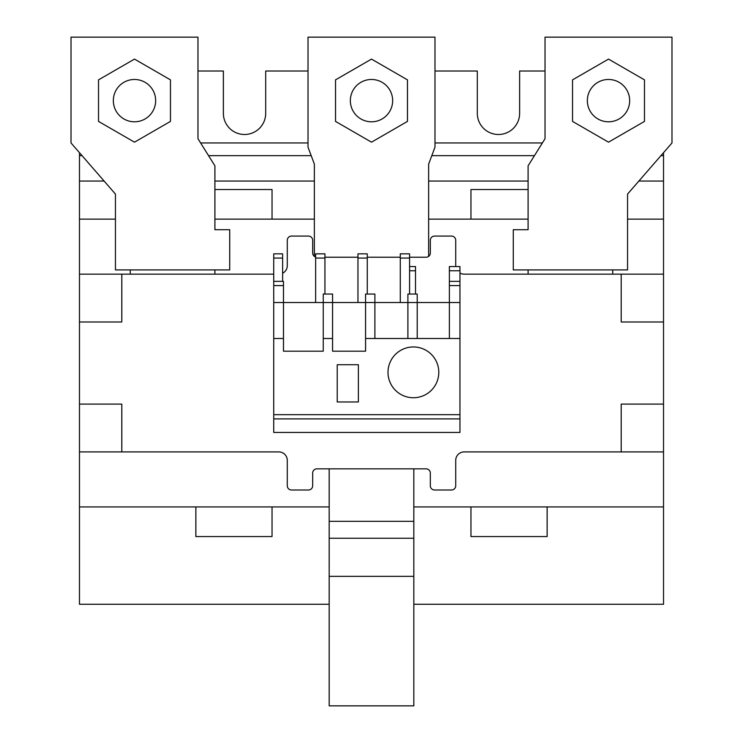 <?xml version="1.0" encoding="UTF-8"?>
<svg xmlns="http://www.w3.org/2000/svg" width="743" height="743" viewBox="0 0 743 743"><rect width="100%" height="100%" fill="white"/><g stroke="black" fill="none" stroke-linecap="round" stroke-linejoin="round"><path stroke-width="1.11" d="M413.823 604.273L663.527 604.273L663.527 506.93L413.823 506.93M663.527 274.158L663.527 321.979L621.204 321.979L621.204 274.158L663.527 274.158L663.527 155.649L660.954 155.649M82.046 155.649L79.473 155.649L79.473 604.273L329.177 604.273M534.449 155.649L431.813 155.649M311.187 155.649L208.551 155.649M663.527 152.696L663.527 155.649M79.473 152.696L79.473 155.649M545.028 71.012L519.626 71.012L519.626 113.335A21.157 21.157 0 0 1 498.469 134.492A21.157 21.157 0 0 1 477.303 113.335L477.303 71.012L434.98 71.012M308.02 71.012L265.697 71.012L265.697 113.335A21.157 21.157 0 0 1 244.531 134.492A21.157 21.157 0 0 1 223.374 113.335L223.374 71.012L197.972 71.012M195.864 506.93L195.864 536.557L272.04 536.557L272.04 506.93M470.96 506.93L470.96 536.557L547.136 536.557L547.136 506.93M663.527 321.979L663.527 506.93M470.96 219.139L470.96 189.511L528.097 189.511M214.903 189.511L272.04 189.511L272.04 219.139M329.177 506.93L79.473 506.93M79.473 404.09L121.796 404.09L121.796 451.911L278.811 451.911A8.461 8.461 0 0 1 287.281 460.381L287.281 485.773A4.235 4.235 0 0 0 291.507 489.999L308.438 489.999A4.235 4.235 0 0 0 312.673 485.773L312.673 473.077A4.235 4.235 0 0 1 316.908 468.842L426.092 468.842A4.235 4.235 0 0 1 430.327 473.077L430.327 485.773A4.235 4.235 0 0 0 434.562 489.999L451.493 489.999A4.235 4.235 0 0 0 455.719 485.773L455.719 460.381A8.461 8.461 0 0 1 464.189 451.911L621.204 451.911L621.204 404.09L663.527 404.09M621.204 274.158L464.189 274.158A8.461 8.461 0 0 1 459.954 273.025M455.765 266.542A8.461 8.461 0 0 1 455.719 265.697L455.719 240.295A4.235 4.235 0 0 0 451.493 236.07L434.562 236.07A4.235 4.235 0 0 0 430.327 240.295L430.327 253.001A4.235 4.235 0 0 1 426.092 257.227L409.588 257.227M400.282 257.227L367.265 257.227M357.959 257.227L324.942 257.227M315.636 257.032A4.235 4.235 0 0 1 312.673 253.001L312.673 240.295A4.235 4.235 0 0 0 308.438 236.07L291.507 236.07A4.235 4.235 0 0 0 287.281 240.295L287.281 265.697A8.461 8.461 0 0 1 282.619 273.248M273.73 274.158L121.796 274.158L121.796 321.979L79.473 321.979M663.527 219.139L627.556 219.139M79.473 219.139L115.444 219.139M214.903 229.717L229.717 229.717L229.717 269.923L115.444 269.923L115.444 194.081L71.012 142.953L71.012 37.15L197.972 37.15L197.972 138.727L214.903 165.819L214.903 229.717L214.903 219.139L314.363 219.139M428.637 219.139L528.097 219.139L528.097 229.717L528.097 165.819L545.028 138.727L545.028 37.15L671.988 37.15L671.988 142.953L627.556 194.081L627.556 269.923L513.283 269.923L513.283 229.717L528.097 229.717M621.204 451.911L663.527 451.911M121.796 451.911L79.473 451.911M79.473 274.158L121.796 274.158M612.743 269.923L612.743 274.158M528.097 269.923L528.097 274.158M312.673 253.001A4.235 4.235 0 0 0 314.363 256.381L314.363 164.119L308.02 147.188L308.02 37.15L434.98 37.15L434.98 147.188L428.637 164.119L428.637 256.381A4.235 4.235 0 0 0 430.327 253.001M413.823 468.842L413.823 705.85L329.177 705.85L329.177 521.326L413.823 521.326M214.903 269.923L214.903 274.158M130.257 269.923L130.257 274.158M329.177 468.842L329.177 521.326M413.823 538.248L329.177 538.248M388.004 372.345A25.392 25.392 0 0 1 413.396 346.953A25.392 25.392 0 0 1 438.797 372.345A25.392 25.392 0 0 1 413.396 397.737A25.392 25.392 0 0 1 388.004 372.345M273.73 418.903L273.73 432.445L459.954 432.445L459.954 418.903L273.73 418.903L273.73 253.846L282.619 253.846L282.619 258.072L273.73 258.072M459.954 281.356L449.376 281.356L449.376 266.542L459.954 266.542L459.954 414.668L273.73 414.668M459.954 338.492L365.575 338.492L365.575 351.188L332.567 351.188L332.567 338.492L323.251 338.492L323.251 351.188L283.473 351.188L283.473 338.492L273.73 338.492M283.473 338.492L283.473 302.512L273.73 302.512M332.567 338.492L332.567 294.052L323.251 294.052L323.251 302.512L283.473 302.512L283.473 281.356L273.73 281.356M417.213 338.492L417.213 302.512L449.376 302.512L449.376 338.492M323.251 338.492L323.251 302.512L365.575 302.512L365.575 338.492M374.89 338.492L374.89 302.512L407.898 302.512L407.898 338.492M282.619 281.356L282.619 258.072M459.954 414.668L459.954 418.903M365.575 294.052L365.575 302.512L374.89 302.512L374.89 294.052L365.575 294.052M337.22 364.729L358.377 364.729L358.377 401.972L337.22 401.972L337.22 364.729M324.942 294.052L324.942 253.846L315.636 253.846L315.636 302.512M367.265 294.052L367.265 253.846L357.959 253.846L357.959 302.512M409.588 294.052L409.588 253.846L400.282 253.846L400.282 302.512M415.513 294.052L415.513 266.542L409.588 266.542M459.954 302.512L449.376 302.512L449.376 281.356M407.898 294.052L407.898 302.512L417.213 302.512L417.213 294.052L407.898 294.052M392.657 100.63A21.157 21.157 0 0 1 371.5 121.796A21.157 21.157 0 0 1 350.343 100.63A21.157 21.157 0 0 1 371.5 79.473A21.157 21.157 0 0 1 392.657 100.63M335.53 79.863L335.53 121.406L371.5 142.173L407.47 121.406L407.47 79.863L371.5 59.096L335.53 79.863M629.665 100.63A21.157 21.157 0 0 1 608.508 121.796A21.157 21.157 0 0 1 587.351 100.63A21.157 21.157 0 0 1 608.508 79.473A21.157 21.157 0 0 1 629.665 100.63M572.537 79.863L572.537 121.406L608.508 142.173L644.478 121.406L644.478 79.863L608.508 59.096L572.537 79.863M155.649 100.63A21.157 21.157 0 0 1 134.492 121.796A21.157 21.157 0 0 1 113.335 100.63A21.157 21.157 0 0 1 134.492 79.473A21.157 21.157 0 0 1 155.649 100.63M98.522 79.863L98.522 121.406L134.492 142.173L170.463 121.406L170.463 79.863L134.492 59.096L98.522 79.863M663.527 181.051L638.878 181.051M528.097 181.051L428.637 181.051M314.363 181.051L214.903 181.051M104.122 181.051L79.473 181.051M200.619 142.953L308.02 142.953M434.98 142.953L542.381 142.953M413.823 576.345L329.177 576.345M283.473 285.581L273.73 285.581M324.942 258.072L315.636 258.072M367.265 258.072L357.959 258.072M409.588 258.072L400.282 258.072M449.376 270.768L459.954 270.768M459.954 285.581L449.376 285.581M409.588 270.768L415.513 270.768"/></g></svg>
